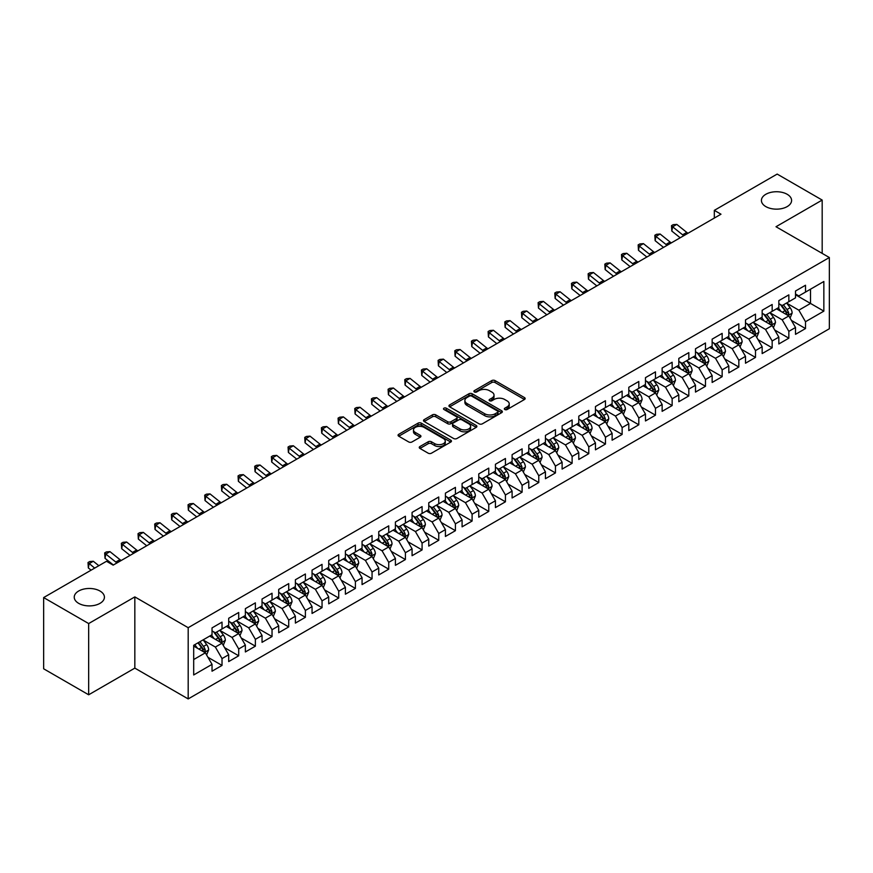<?xml version="1.0" encoding="UTF-8"?>
<svg xmlns="http://www.w3.org/2000/svg" width="873" height="873" viewBox="0 0 873 873"><rect width="100%" height="100%" fill="white"/><g stroke="black" fill="none" stroke-linecap="round" stroke-linejoin="round"><path stroke-width="1.31" d="M504.812 409.524A1.615 0.938 0 0 0 507.104 409.524L524.487 399.496A2.313 1.331 0 0 0 525.164 398.546A2.313 1.331 0 0 0 524.487 397.597L495.035 380.595A2.313 1.331 0 0 0 491.761 380.595L474.377 390.635A1.615 0.938 0 0 0 473.908 391.3A1.615 0.938 0 0 0 474.377 391.955A1.615 0.938 0 0 0 476.669 391.955L478.917 390.657A7.41 4.278 0 0 1 489.393 390.657L491.848 392.075A7.41 4.278 0 0 1 494.02 395.098A7.41 4.278 0 0 1 491.848 398.121L489.6 399.419A1.615 0.938 0 0 0 489.12 400.085A1.615 0.938 0 0 0 489.6 400.74A1.615 0.938 0 0 0 491.892 400.74L494.14 399.441A7.41 4.278 0 0 1 504.605 399.441L507.06 400.86A7.41 4.278 0 0 1 509.232 403.883A7.41 4.278 0 0 1 507.06 406.905L504.812 408.204A1.615 0.938 0 0 0 504.343 408.87A1.615 0.938 0 0 0 504.812 409.524L504.812 408.204M100.002 591.032A15.092 8.708 0 0 0 83.557 589.133A15.092 8.708 0 0 0 74.238 597.187A15.092 8.708 0 0 0 78.657 603.341A15.092 8.708 0 0 0 95.102 605.24A15.092 8.708 0 0 0 104.422 597.187A15.092 8.708 0 0 0 100.002 591.032M787.173 194.286A15.092 8.708 0 0 0 770.728 192.398A15.092 8.708 0 0 0 761.42 200.452A15.092 8.708 0 0 0 765.839 206.606A15.092 8.708 0 0 0 782.273 208.494A15.092 8.708 0 0 0 791.593 200.452A15.092 8.708 0 0 0 787.173 194.286M419.924 446.54A2.313 1.331 0 0 0 419.247 447.489A2.313 1.331 0 0 0 419.924 448.427L428.196 453.196A2.313 1.331 0 0 0 431.469 453.196L450.774 442.054A2.313 1.331 0 0 0 451.45 441.105A2.313 1.331 0 0 0 450.774 440.167L421.321 423.154A2.313 1.331 0 0 0 418.047 423.154L398.732 434.307A2.313 1.331 0 0 0 398.055 435.245A2.313 1.331 0 0 0 398.732 436.194L408.717 441.956A2.313 1.331 0 0 0 411.991 441.956L420.251 437.187A2.313 1.331 0 0 0 420.928 436.238A2.313 1.331 0 0 0 420.251 435.3L415.308 432.441A6.187 3.579 0 0 1 413.496 429.909A6.187 3.579 0 0 1 417.316 426.613A6.187 3.579 0 0 1 424.06 427.388L443.451 438.584A6.187 3.579 0 0 1 445.263 441.105A6.187 3.579 0 0 1 441.443 444.412A6.187 3.579 0 0 1 434.699 443.637L431.469 441.771A2.313 1.331 0 0 0 428.196 441.771L419.924 446.54L419.924 448.427M88.664 623.562L88.664 694.788L134.835 668.118L134.835 596.903L88.664 623.562L43.65 597.569L106.495 561.284L113.163 565.137L720.989 214.212L714.321 210.36L714.321 218.064M134.835 596.903L188.186 627.698L829.35 257.524L829.35 328.75L188.186 698.924L188.186 627.698M822.18 253.388L822.18 200.07L775.999 226.729L829.35 257.524M822.18 200.07L777.166 174.076L714.321 210.36M479.081 423.82A2.313 1.331 0 0 0 482.354 423.82L501.669 412.667A2.313 1.331 0 0 0 502.346 411.729A2.313 1.331 0 0 0 501.669 410.779L472.206 393.778A2.313 1.331 0 0 0 468.932 393.778L449.628 404.919A2.313 1.331 0 0 0 448.951 405.869A2.313 1.331 0 0 0 449.628 406.818L479.081 423.82M444.63 409.884A1.615 0.938 0 0 1 446.278 410.114L446.278 408.182L476.221 425.467A2.313 1.331 0 0 1 476.898 426.417A2.313 1.331 0 0 1 476.221 427.366L456.906 438.508A2.313 1.331 0 0 1 453.633 438.508L424.18 421.506L424.18 419.618A2.313 1.331 0 0 0 423.503 420.557A2.313 1.331 0 0 0 424.18 421.506M424.18 419.618L432.451 414.839A2.313 1.331 0 0 1 435.714 414.839L447.663 421.735A2.313 1.331 0 0 0 450.937 421.735L456.415 418.571A2.313 1.331 0 0 0 457.092 417.632A2.313 1.331 0 0 0 456.415 416.683L443.986 409.502A1.615 0.938 0 0 1 443.506 408.848A1.615 0.938 0 0 1 444.51 407.986A1.615 0.938 0 0 1 446.278 408.182M795.51 294.779L810.515 303.433L810.515 289.192L823.85 281.488L805.506 292.084L805.506 285.242L795.51 291.015L795.51 297.857L788.843 301.709L788.843 294.867L778.836 300.639L778.836 307.482L772.169 311.334L772.169 304.491L762.162 310.264L762.162 317.106L755.494 320.958L755.494 314.116L745.498 319.9L745.498 326.731L738.831 330.583L738.831 323.741L728.824 329.525L728.824 336.356L722.157 340.208L722.157 333.366L712.15 339.15L712.15 345.981L705.482 349.833L705.482 342.991L695.486 348.774L695.486 355.606L688.819 359.458L688.819 352.616L678.812 358.399L678.812 365.23L672.145 369.083L672.145 362.24L662.138 368.024L662.138 374.855L655.47 378.707L655.47 371.865L645.474 377.649L645.474 384.48L638.807 388.332L638.807 381.49L628.8 387.274L628.8 394.105L622.133 397.957L622.133 391.115L612.126 396.899L612.126 403.73L605.458 407.582L605.458 400.74L595.462 406.523L595.462 413.355L588.784 417.207L588.784 410.365L578.788 416.148L578.788 422.979L572.121 426.832L572.121 419.989L562.114 425.773L562.114 432.604L555.446 436.456L555.446 429.614L545.439 435.398L545.439 442.229L538.772 446.081L538.772 439.239L528.776 445.023L528.776 451.854L522.109 455.706L522.109 448.864L512.102 454.647L512.102 461.479L505.434 465.331L505.434 458.489L495.428 464.272L495.428 471.104L488.76 474.956L488.76 468.114L478.764 473.897L478.764 480.728L472.097 484.58L472.097 477.738L462.09 483.522L462.09 490.353L455.422 494.205L455.422 487.363L445.416 493.147L445.416 499.978L438.748 503.83L438.748 496.988L428.752 502.772L428.752 509.603L422.085 513.455L422.085 506.613L412.078 512.396L412.078 519.228L405.41 523.08L405.41 516.238L395.404 522.021L395.404 528.852L388.736 532.705L388.736 525.862L378.74 531.646L378.74 538.477L372.062 542.329L372.062 535.487L362.066 541.271L362.066 548.102L355.398 551.954L355.398 545.112L345.392 550.896L345.392 557.727L338.724 561.579L338.724 554.737L328.717 560.521L328.717 567.352L322.05 571.204L322.05 564.362L312.054 570.145L312.054 576.977L305.386 580.829L305.386 573.987L295.38 579.77L295.38 586.601L288.712 590.454L288.712 583.611L278.705 589.395L278.705 596.226L272.038 600.078L272.038 593.236L262.042 599.02L262.042 605.851L255.374 609.703L255.374 602.861L245.368 608.645L245.368 615.476L238.7 619.328L238.7 612.486L228.693 618.27L228.693 625.101L222.026 628.953L222.026 622.111L212.03 627.894L212.03 634.726L193.686 645.311L193.686 674.96L212.03 664.364L205.362 652.818L193.686 646.085M823.85 281.488L823.85 311.137L805.506 321.722L798.839 310.177L786.759 303.193M791.429 320.424L805.506 328.554L805.506 321.722M805.506 328.554L795.51 334.337L795.51 327.495L788.843 331.347L782.175 319.802L770.084 312.818M774.755 330.049L788.843 338.178L788.843 331.347M788.843 338.178L778.836 343.962L778.836 337.12L772.169 340.972L765.501 329.427L753.41 322.443M758.08 339.673L772.169 347.803L772.169 340.972M772.169 347.803L762.162 353.587L762.162 346.745L755.494 350.597L748.827 339.051L736.747 332.067M741.406 349.298L755.494 357.428L755.494 350.597M755.494 357.428L745.498 363.212L745.498 356.37L738.831 360.222L732.163 348.676L720.072 341.692M724.743 358.923L738.831 367.053L738.831 360.222M738.831 367.053L728.824 372.836L728.824 365.994L722.157 369.846L715.489 358.301L703.398 351.317M708.068 368.548L722.157 376.678L722.157 369.846M722.157 376.678L712.15 382.461L712.15 375.619L705.482 379.471L698.815 367.926L686.735 360.942M691.394 378.173L705.482 386.303L705.482 379.471M705.482 386.303L695.486 392.086L695.486 385.244L688.819 389.096L682.151 377.551L670.06 370.567M674.731 387.798L688.819 395.927L688.819 389.096M688.819 395.927L678.812 401.711L678.812 394.869L672.145 398.721L665.477 387.176L653.386 380.192M658.056 397.422L672.145 405.552L672.145 398.721M672.145 405.552L662.138 411.336L662.138 404.494L655.47 408.346L648.803 396.8L636.723 389.816M641.382 407.047L655.47 415.177L655.47 408.346M655.47 415.177L645.474 420.961L645.474 414.118L638.807 417.971L632.128 406.425L620.048 399.441M624.719 416.672L638.807 424.802L638.807 417.971M638.807 424.802L628.8 430.585L628.8 423.743L622.133 427.595L615.465 416.05L603.374 409.066M608.045 426.297L622.133 434.427L622.133 427.595M622.133 434.427L612.126 440.21L612.126 433.368L605.458 437.22L598.791 425.675L586.7 418.691M591.37 435.922L605.458 444.051L605.458 437.22M605.458 444.051L595.462 449.835L595.462 442.993L588.784 446.845L582.116 435.3L570.036 428.316M574.707 445.546L588.784 453.676L588.784 446.845M588.784 453.676L578.788 459.46L578.788 452.618L572.121 456.47L565.453 444.924L553.362 437.94M558.033 455.171L572.121 463.301L572.121 456.47M572.121 463.301L562.114 469.085L562.114 462.243L555.446 466.095L548.779 454.549L536.688 447.565M541.358 464.796L555.446 472.926L555.446 466.095M555.446 472.926L545.439 478.71L545.439 471.867L538.772 475.72L532.104 464.174L520.024 457.19M524.684 474.421L538.772 482.551L538.772 475.72M538.772 482.551L528.776 488.334L528.776 481.492L522.109 485.344L515.441 473.799L503.35 466.815M508.021 484.046L522.109 492.176L522.109 485.344M522.109 492.176L512.102 497.959L512.102 491.117L505.434 494.969L498.767 483.424L486.676 476.44M491.346 493.671L505.434 501.8L505.434 494.969M505.434 501.8L495.428 507.584L495.428 500.742L488.76 504.594L482.092 493.049L470.012 486.065M474.672 503.295L488.76 511.425L488.76 504.594M488.76 511.425L478.764 517.209L478.764 510.367L472.097 514.219L465.429 502.673L453.338 495.689M458.009 512.92L472.097 521.05L472.097 514.219M472.097 521.05L462.09 526.834L462.09 519.992L455.422 523.844L448.755 512.298L436.664 505.314M441.334 522.545L455.422 530.675L455.422 523.844M455.422 530.675L445.416 536.459L445.416 529.616L438.748 533.468L432.08 521.923L420 514.939M424.66 532.17L438.748 540.3L438.748 533.468M438.748 540.3L428.752 546.083L428.752 539.241L422.085 543.093L415.406 531.548L403.326 524.564M407.997 541.795L422.085 549.925L422.085 543.093M422.085 549.925L412.078 555.708L412.078 548.866L405.41 552.718L398.743 541.173L386.652 534.189M391.322 551.42L405.41 559.549L405.41 552.718M405.41 559.549L395.404 565.333L395.404 558.491L388.736 562.343L382.068 550.798L369.977 543.814M374.648 561.044L388.736 569.174L388.736 562.343M388.736 569.174L378.74 574.958L378.74 568.116L372.062 571.968L365.394 560.422L353.314 553.438M357.985 570.669L372.062 578.799L372.062 571.968M372.062 578.799L362.066 584.583L362.066 577.74L355.398 581.593L348.731 570.047L336.64 563.063M341.31 580.294L355.398 588.424L355.398 581.593M355.398 588.424L345.392 594.207L345.392 587.365L338.724 591.217L332.056 579.672L319.965 572.688M324.636 589.919L338.724 598.049L338.724 591.217M338.724 598.049L328.717 603.832L328.717 596.99L322.05 600.842L315.382 589.297L303.302 582.313M307.973 599.544L322.05 607.673L322.05 600.842M322.05 607.673L312.054 613.457L312.054 606.615L305.386 610.467L298.719 598.922L286.628 591.938M291.298 609.168L305.386 617.298L305.386 610.467M305.386 617.298L295.38 623.082L295.38 616.24L288.712 620.092L282.044 608.546L269.953 601.562M274.624 618.793L288.712 626.923L288.712 620.092M288.712 626.923L278.705 632.707L278.705 625.865L272.038 629.717L265.37 618.171L253.29 611.187M257.95 628.418L272.038 636.548L272.038 629.717M272.038 636.548L262.042 642.332L262.042 635.489L255.374 639.342L248.707 627.796L236.616 620.812M241.286 638.043L255.374 646.173L255.374 639.342M255.374 646.173L245.368 651.956L245.368 645.114L238.7 648.966L232.032 637.421L219.941 630.437M224.612 647.668L238.7 655.798L238.7 648.966M238.7 655.798L228.693 661.581L228.693 654.739L222.026 658.591L215.358 647.046L203.278 640.062M207.938 657.293L222.026 665.422L222.026 658.591M222.026 665.422L212.03 671.206L212.03 664.364M212.03 630.873L215.358 632.794L222.026 628.953M193.686 659.552L205.362 652.818M228.693 621.249L232.032 623.169L238.7 619.328M215.358 647.046L222.026 643.194L209.695 636.068M228.693 654.739L222.026 643.194M245.368 611.624L248.707 613.544L255.374 609.703M232.032 637.421L238.7 633.569L226.358 626.443M245.368 645.114L238.7 633.569M262.042 601.999L265.37 603.92L272.038 600.078M248.707 627.796L255.374 623.944L243.032 616.818M262.042 635.489L255.374 623.944M278.705 592.374L282.044 594.295L288.712 590.454M265.37 618.171L272.038 614.319L259.707 607.193M278.705 625.865L272.038 614.319M295.38 582.749L298.719 584.67L305.386 580.829M282.044 608.546L288.712 604.694L276.381 597.569M295.38 616.24L288.712 604.694M312.054 573.125L315.382 575.045L322.05 571.204M298.719 598.922L305.386 595.07L293.044 587.944M312.054 606.615L305.386 595.07M328.717 563.5L332.056 565.42L338.724 561.579M315.382 589.297L322.05 585.445L309.719 578.319M328.717 596.99L322.05 585.445M345.392 553.875L348.731 555.795L355.398 551.954M332.056 579.672L338.724 575.82L326.393 568.694M345.392 587.365L338.724 575.82M362.066 544.25L365.394 546.171L372.062 542.329M348.731 570.047L355.398 566.195L343.056 559.069M362.066 577.74L355.398 566.195M378.74 534.625L382.068 536.546L388.736 532.705M365.394 560.422L372.062 556.57L359.731 549.444M378.74 568.116L372.062 556.57M395.404 525L398.743 526.921L405.41 523.08M382.068 550.798L388.736 546.945L376.405 539.82M395.404 558.491L388.736 546.945M412.078 515.376L415.406 517.296L422.085 513.455M398.743 541.173L405.41 537.321L393.068 530.195M412.078 548.866L405.41 537.321M428.752 505.751L432.08 507.671L438.748 503.83M415.406 531.548L422.085 527.696L409.743 520.57M428.752 539.241L422.085 527.696M445.416 496.126L448.755 498.046L455.422 494.205M432.08 521.923L438.748 518.071L426.417 510.945M445.416 529.616L438.748 518.071M462.09 486.501L465.429 488.422L472.097 484.58M448.755 512.298L455.422 508.446L443.08 501.32M462.09 519.992L455.422 508.446M478.764 476.876L482.092 478.797L488.76 474.956M465.429 502.673L472.097 498.821L459.755 491.695M478.764 510.367L472.097 498.821M495.428 467.251L498.767 469.172L505.434 465.331M482.092 493.049L488.76 489.196L476.429 482.071M495.428 500.742L488.76 489.196M512.102 457.627L515.441 459.547L522.109 455.706M498.767 483.424L505.434 479.572L493.092 472.446M512.102 491.117L505.434 479.572M528.776 448.002L532.104 449.922L538.772 446.081M515.441 473.799L522.109 469.947L509.767 462.821M528.776 481.492L522.109 469.947M545.439 438.377L548.779 440.298L555.446 436.456M532.104 464.174L538.772 460.322L526.441 453.196M545.439 471.867L538.772 460.322M562.114 428.752L565.453 430.673L572.121 426.832M548.779 454.549L555.446 450.697L543.115 443.571M562.114 462.243L555.446 450.697M578.788 419.127L582.116 421.048L588.784 417.207M565.453 444.924L572.121 441.072L559.779 433.946M578.788 452.618L572.121 441.072M595.462 409.502L598.791 411.423L605.458 407.582M582.116 435.3L588.784 431.448L576.453 424.322M595.462 442.993L588.784 431.448M612.126 399.878L615.465 401.798L622.133 397.957M598.791 425.675L605.458 421.823L593.127 414.697M612.126 433.368L605.458 421.823M628.8 390.253L632.128 392.173L638.807 388.332M615.465 416.05L622.133 412.198L609.79 405.072M628.8 423.743L622.133 412.198M645.474 380.628L648.803 382.549L655.47 378.707M632.128 406.425L638.807 402.573L626.465 395.447M645.474 414.118L638.807 402.573M662.138 371.003L665.477 372.924L672.145 369.083M648.803 396.8L655.47 392.948L643.139 385.822M662.138 404.494L655.47 392.948M678.812 361.378L682.151 363.299L688.819 359.458M665.477 387.176L672.145 383.323L659.802 376.198M678.812 394.869L672.145 383.323M695.486 351.754L698.815 353.674L705.482 349.833M682.151 377.551L688.819 373.699L676.477 366.573M695.486 385.244L688.819 373.699M712.15 342.129L715.489 344.049L722.157 340.208M698.815 367.926L705.482 364.074L693.151 356.948M712.15 375.619L705.482 364.074M728.824 332.504L732.163 334.424L738.831 330.583M715.489 358.301L722.157 354.449L709.814 347.323M728.824 365.994L722.157 354.449M745.498 322.879L748.827 324.8L755.494 320.958M732.163 348.676L738.831 344.824L726.489 337.698M745.498 356.37L738.831 344.824M762.162 313.254L765.501 315.175L772.169 311.334M748.827 339.051L755.494 335.199L743.163 328.073M762.162 346.745L755.494 335.199M778.836 303.629L782.175 305.55L788.843 301.709M765.501 329.427L772.169 325.574L759.837 318.449M778.836 337.12L772.169 325.574M795.51 294.005L798.839 295.925L805.506 292.084M782.175 319.802L788.843 315.95L776.501 308.824M795.51 327.495L788.843 315.95M43.65 597.569L43.65 668.794L88.664 694.788M134.835 668.118L188.186 698.924M798.839 310.177L810.515 303.433L823.85 311.137M505.467 409.753L507.06 408.837A7.41 4.278 0 0 0 509.232 405.814L509.232 403.883M494.02 395.098L494.02 397.019A7.41 4.278 0 0 1 491.848 400.052L490.244 400.969M524.466 399.507L495.035 382.527A2.313 1.331 0 0 0 491.761 382.527L475.021 392.184M501.637 412.689L472.206 395.698A2.313 1.331 0 0 0 468.932 395.698L449.66 406.829L449.628 404.919M497.577 412.383A1.615 0.938 0 0 0 498.046 411.729A1.615 0.938 0 0 0 497.577 411.063L471.715 396.135A1.615 0.938 0 0 0 469.423 396.135L467.055 397.51A7.41 4.278 0 0 0 464.883 400.532A7.41 4.278 0 0 0 467.055 403.555L484.733 413.758A7.41 4.278 0 0 0 495.198 413.758L497.577 412.383L497.577 414.315A1.615 0.938 0 0 0 498.046 413.649L498.046 411.729M464.883 400.532L464.883 402.453A7.41 4.278 0 0 0 467.055 405.476L467.055 403.555M497.577 414.315L495.198 415.679A7.41 4.278 0 0 1 484.733 415.679L467.055 405.476M424.213 421.517L432.451 416.77L432.451 414.839M457.092 417.632L457.092 419.553A2.313 1.331 0 0 1 456.415 420.502L450.937 423.667A2.313 1.331 0 0 1 447.663 423.667L435.714 416.77A2.313 1.331 0 0 0 432.451 416.77M446.278 410.114L476.189 427.377M460.06 428.894A6.187 3.579 0 0 0 466.804 429.669A6.187 3.579 0 0 0 470.623 426.373A6.187 3.579 0 0 0 468.812 423.841L461.981 419.902A2.313 1.331 0 0 0 458.707 419.902L453.229 423.067A2.313 1.331 0 0 0 452.552 424.005A2.313 1.331 0 0 0 453.229 424.955L460.06 428.894L460.06 430.826A6.187 3.579 0 0 0 466.804 431.6A6.187 3.579 0 0 0 470.623 428.294L470.623 426.373M452.552 424.005L452.552 425.937A2.313 1.331 0 0 0 453.229 426.875L453.229 424.955M460.06 430.826L453.229 426.875M445.263 441.105L445.263 443.037A6.187 3.579 0 0 1 441.443 446.332A6.187 3.579 0 0 1 434.699 445.557L431.469 443.691A2.313 1.331 0 0 0 428.196 443.691L419.957 448.449M413.496 429.909L413.496 431.84A6.187 3.579 0 0 0 415.308 434.361L415.308 432.441M420.251 435.3L420.251 437.187L415.308 434.361M450.741 442.065L421.321 425.086A2.313 1.331 0 0 0 418.047 425.086L398.765 436.216M790.076 318.088L792.138 313.047A6.253 3.612 -120 0 0 790.141 307.722L786.606 302.996M780.964 311.399L778.269 307.809M787.664 315.273L788.766 313.309A6.253 3.612 -120 0 0 786.977 309.555L783.441 304.819M781.411 305.114L785.787 310.952A3.186 1.833 60 0 1 786.366 311.923L788.766 313.309M780.32 304.481L784.98 310.701A6.253 3.612 60 0 1 786.769 314.466L786.889 314.826M683.821 235.677A11.786 6.809 60 0 1 682.61 234.804L672.614 226.794L671.817 231.061L680.187 237.772M687.989 233.266A11.786 6.809 60 0 1 686.778 232.404L676.782 224.394L672.614 226.794L671.501 225.649L673.159 224.688L676.782 224.394M671.817 231.061L671.501 225.649M773.402 327.713L775.464 322.672A6.253 3.612 -120 0 0 773.478 317.346L769.931 312.621M764.29 321.024L761.594 317.434M770.99 324.898L772.092 322.934A6.253 3.612 -120 0 0 770.302 319.18L766.767 314.444M764.748 314.738L769.124 320.577A3.186 1.833 60 0 1 769.702 321.548L772.092 322.934M763.646 314.105L768.305 320.326A6.253 3.612 60 0 1 770.095 324.09L770.226 324.45M756.727 337.338L758.801 332.297A6.253 3.612 -120 0 0 756.804 326.971L753.268 322.246M747.615 330.649L744.931 327.059M754.316 334.523L755.429 332.558A6.253 3.612 -120 0 0 753.639 328.805L750.093 324.069M748.074 324.363L752.45 330.201A3.186 1.833 60 0 1 753.028 331.173L755.429 332.558M746.972 323.73L751.631 329.95A6.253 3.612 60 0 1 753.421 333.715L753.552 334.075M667.147 245.302A11.786 6.809 60 0 1 665.935 244.429L655.939 236.419L655.154 240.686L663.513 247.397M671.315 242.89A11.786 6.809 60 0 1 670.104 242.028L660.108 234.019L655.939 236.419L654.826 235.274L656.496 234.313L660.108 234.019M655.154 240.686L654.826 235.274M650.483 254.927A11.786 6.809 60 0 1 649.272 254.054L639.276 246.044L638.479 250.311L646.849 257.022M654.652 252.515A11.786 6.809 60 0 1 653.44 251.653L643.434 243.643L639.276 246.044L638.152 244.898L639.822 243.938L643.434 243.643M638.479 250.311L638.152 244.898M740.064 346.963L742.126 341.921A6.253 3.612 -120 0 0 740.129 336.596L736.594 331.871M730.952 340.274L728.257 336.683M737.652 344.148L738.754 342.183A6.253 3.612 -120 0 0 736.965 338.429L733.429 333.693M731.399 333.988L735.775 339.826A3.186 1.833 60 0 1 736.354 340.797L738.754 342.183M730.308 333.355L734.968 339.575A6.253 3.612 60 0 1 736.757 343.34L736.877 343.7M723.39 356.588L725.452 351.546A6.253 3.612 -120 0 0 723.466 346.221L719.919 341.496M714.278 349.898L711.582 346.308M720.978 353.772L722.08 351.808A6.253 3.612 -120 0 0 720.29 348.054L716.755 343.318M714.736 343.613L719.101 349.451A3.186 1.833 60 0 1 719.679 350.422L722.08 351.808M713.634 342.98L718.293 349.2A6.253 3.612 60 0 1 720.083 352.965L720.214 353.325M633.809 264.552A11.786 6.809 60 0 1 632.598 263.679L622.602 255.669L621.805 259.936L630.175 266.647M637.977 262.14A11.786 6.809 60 0 1 636.766 261.278L626.77 253.268L622.602 255.669L621.489 254.523L623.147 253.563L626.77 253.268M621.805 259.936L621.489 254.523M617.135 274.177A11.786 6.809 60 0 1 615.923 273.304L605.927 265.294L605.142 269.561L613.501 276.272M621.303 271.765A11.786 6.809 60 0 1 620.092 270.903L610.096 262.893L605.927 265.294L604.814 264.148L606.484 263.188L610.096 262.893M605.142 269.561L604.814 264.148M706.715 366.213L708.789 361.171A6.253 3.612 -120 0 0 706.792 355.846L703.245 351.121M697.603 359.523L694.919 355.933M704.304 363.397L705.417 361.433A6.253 3.612 -120 0 0 703.627 357.679L700.081 352.943M698.062 353.238L702.438 359.076A3.186 1.833 60 0 1 703.016 360.047L705.417 361.433M696.96 352.605L701.619 358.825A6.253 3.612 60 0 1 703.409 362.59L703.54 362.95M600.471 283.801A11.786 6.809 60 0 1 599.26 282.928L589.253 274.919L588.467 279.185L596.837 285.897M604.629 281.39A11.786 6.809 60 0 1 603.429 280.528L593.422 272.518L589.253 274.919L588.14 273.773L589.81 272.812L593.422 272.518M588.467 279.185L588.14 273.773M690.052 375.837L692.114 370.796A6.253 3.612 -120 0 0 690.117 365.471L686.582 360.745M680.94 369.148L678.245 365.558M687.64 373.022L688.742 371.058A6.253 3.612 -120 0 0 686.953 367.304L683.406 362.568M681.387 362.862L685.763 368.701A3.186 1.833 60 0 1 686.342 369.672L688.742 371.058M680.296 362.23L684.956 368.45A6.253 3.612 60 0 1 686.745 372.214L686.865 372.575M583.797 293.426A11.786 6.809 60 0 1 582.586 292.553L572.59 284.543L571.793 288.81L580.163 295.521M587.966 291.015A11.786 6.809 60 0 1 586.754 290.152L576.758 282.143L572.59 284.543L571.477 283.398L573.135 282.437L576.758 282.143M571.793 288.81L571.477 283.398M673.378 385.462L675.44 380.421A6.253 3.612 -120 0 0 673.454 375.095L669.907 370.37M664.266 378.773L661.57 375.183M670.966 382.647L672.068 380.683A6.253 3.612 -120 0 0 670.278 376.929L666.743 372.193M664.724 372.487L669.089 378.325A3.186 1.833 60 0 1 669.667 379.297L672.068 380.683M663.622 371.854L668.282 378.074A6.253 3.612 60 0 1 670.071 381.839L670.191 382.199M656.703 395.087L658.777 390.045A6.253 3.612 -120 0 0 656.78 384.72L653.233 379.995M647.591 388.398L644.907 384.807M654.292 392.272L655.405 390.307A6.253 3.612 -120 0 0 653.615 386.553L650.069 381.817M648.05 382.112L652.426 387.95A3.186 1.833 60 0 1 653.004 388.921L655.405 390.307M646.948 381.479L651.607 387.699A6.253 3.612 60 0 1 653.397 391.464L653.528 391.824M640.04 404.712L642.102 399.67A6.253 3.612 -120 0 0 640.105 394.345L636.57 389.62M630.928 398.023L628.233 394.432M637.628 401.896L638.73 399.932A6.253 3.612 -120 0 0 636.941 396.178L633.394 391.442M631.375 391.737L635.751 397.575A3.186 1.833 60 0 1 636.33 398.546L638.73 399.932M630.273 391.104L634.944 397.324A6.253 3.612 60 0 1 636.733 401.089L636.854 401.449M623.366 414.337L625.428 409.295A6.253 3.612 -120 0 0 623.442 403.97L619.895 399.245M614.254 407.647L611.558 404.057M620.954 411.521L622.056 409.557A6.253 3.612 -120 0 0 620.266 405.803L616.731 401.067M614.712 401.362L619.077 407.2A3.186 1.833 60 0 1 619.655 408.171L622.056 409.557M613.61 400.729L618.27 406.949A6.253 3.612 60 0 1 620.059 410.714L620.179 411.074M606.691 423.962L608.765 418.92A6.253 3.612 -120 0 0 606.768 413.595L603.221 408.87M597.579 417.272L594.884 413.682M604.28 421.146L605.382 419.182A6.253 3.612 -120 0 0 603.603 415.428L600.057 410.692M598.038 410.987L602.414 416.825A3.186 1.833 60 0 1 602.992 417.796L605.382 419.182M596.936 410.354L601.595 416.574A6.253 3.612 60 0 1 603.385 420.339L603.516 420.699M590.017 433.586L592.09 428.545A6.253 3.612 -120 0 0 590.093 423.219L586.558 418.494M580.905 426.897L578.221 423.307M587.616 430.771L588.718 428.807A6.253 3.612 -120 0 0 586.929 425.053L583.382 420.317M581.363 420.611L585.739 426.45A3.186 1.833 60 0 1 586.318 427.421L588.718 428.807M580.261 419.978L584.932 426.199A6.253 3.612 60 0 1 586.711 429.963L586.842 430.324M573.354 443.211L575.416 438.17A6.253 3.612 -120 0 0 573.419 432.844L569.883 428.119M564.242 436.522L561.546 432.932M570.942 440.396L572.044 438.432A6.253 3.612 -120 0 0 570.255 434.678L566.719 429.942M564.689 430.236L569.065 436.074A3.186 1.833 60 0 1 569.643 437.046L572.044 438.432M563.598 429.603L568.258 435.823A6.253 3.612 60 0 1 570.047 439.588L570.167 439.948M556.679 452.836L558.742 447.794A6.253 3.612 -120 0 0 556.756 442.469L553.209 437.744M547.567 446.147L544.872 442.556M554.268 450.021L555.37 448.056A6.253 3.612 -120 0 0 553.591 444.302L550.045 439.566M548.026 439.861L552.402 445.699A3.186 1.833 60 0 1 552.98 446.67L555.37 448.056M546.924 439.228L551.583 445.448A6.253 3.612 60 0 1 553.373 449.213L553.504 449.573M540.005 462.461L542.078 457.419A6.253 3.612 -120 0 0 540.081 452.094L536.546 447.369M530.893 455.771L528.209 452.181M537.593 459.645L538.706 457.681A6.253 3.612 -120 0 0 536.917 453.927L533.37 449.191M531.351 449.486L535.727 455.324A3.186 1.833 60 0 1 536.306 456.295L538.706 457.681M530.249 448.853L534.92 455.073A6.253 3.612 60 0 1 536.699 458.838L536.83 459.198M567.123 303.051A11.786 6.809 60 0 1 565.911 302.178L555.915 294.168L555.119 298.435L563.489 305.146M571.291 300.639A11.786 6.809 60 0 1 570.08 299.777L560.084 291.768L555.915 294.168L554.802 293.022L556.472 292.062L560.084 291.768M555.119 298.435L554.802 293.022M550.459 312.676A11.786 6.809 60 0 1 549.248 311.803L539.241 303.793L538.455 308.06L546.825 314.771M554.617 310.264A11.786 6.809 60 0 1 553.417 309.402L543.41 301.392L539.241 303.793L538.128 302.647L539.798 301.687L543.41 301.392M538.455 308.06L538.128 302.647M533.785 322.301A11.786 6.809 60 0 1 532.574 321.428L522.578 313.418L521.781 317.685L530.151 324.396M537.954 319.889A11.786 6.809 60 0 1 536.742 319.027L526.746 311.017L522.578 313.418L521.465 312.272L523.123 311.312L526.746 311.017M521.781 317.685L521.465 312.272M517.111 331.926A11.786 6.809 60 0 1 515.899 331.053L505.904 323.043L505.107 327.31L513.477 334.021M521.279 329.514A11.786 6.809 60 0 1 520.068 328.652L510.072 320.642L505.904 323.043L504.79 321.897L506.46 320.937L510.072 320.642M505.107 327.31L504.79 321.897M500.436 341.55A11.786 6.809 60 0 1 499.236 340.677L489.229 332.668L488.444 336.934L496.813 343.646M504.605 339.139A11.786 6.809 60 0 1 503.405 338.277L493.398 330.267L489.229 332.668L488.116 331.522L489.786 330.561L493.398 330.267M488.444 336.934L488.116 331.522M483.773 351.175A11.786 6.809 60 0 1 482.562 350.302L472.566 342.292L471.769 346.57L480.139 353.27M487.942 348.764A11.786 6.809 60 0 1 486.73 347.901L476.734 339.892L472.566 342.292L471.442 341.147L473.111 340.186L476.734 339.892M471.769 346.57L471.442 341.147M467.099 360.8A11.786 6.809 60 0 1 465.887 359.927L455.892 351.917L455.095 356.195L463.465 362.895M471.267 358.388A11.786 6.809 60 0 1 470.056 357.526L460.06 349.516L455.892 351.917L454.778 350.771L456.448 349.811L460.06 349.516M455.095 356.195L454.778 350.771M450.424 370.425A11.786 6.809 60 0 1 449.224 369.552L439.217 361.542L438.432 365.82L446.801 372.52M454.593 368.013A11.786 6.809 60 0 1 453.382 367.151L443.386 359.141L439.217 361.542L438.104 360.396L439.774 359.436L443.386 359.141M438.432 365.82L438.104 360.396M433.761 380.05A11.786 6.809 60 0 1 432.55 379.177L422.554 371.167L421.757 375.445L430.127 382.145M437.93 377.638A11.786 6.809 60 0 1 436.718 376.776L426.711 368.766L422.554 371.167L421.43 370.021L423.099 369.061L426.711 368.766M421.757 375.445L421.43 370.021M523.342 472.086L525.404 467.044A6.253 3.612 -120 0 0 523.407 461.719L519.871 456.994M514.23 465.396L511.534 461.806M520.93 469.27L522.032 467.306A6.253 3.612 -120 0 0 520.243 463.552L516.707 458.816M514.677 459.111L519.053 464.949A3.186 1.833 60 0 1 519.631 465.92L522.032 467.306M513.586 458.478L518.246 464.698A6.253 3.612 60 0 1 520.035 468.463L520.155 468.823M417.087 389.674A11.786 6.809 60 0 1 415.875 388.801L405.88 380.792L405.083 385.069L413.453 391.77M421.255 387.263A11.786 6.809 60 0 1 420.044 386.401L410.048 378.391L405.88 380.792L404.766 379.646L406.425 378.686L410.048 378.391M405.083 385.069L404.766 379.646M506.667 481.71L508.73 476.669A6.253 3.612 -120 0 0 506.744 471.344L503.197 466.619M497.555 475.021L494.86 471.431M504.256 478.895L505.358 476.931A6.253 3.612 -120 0 0 503.568 473.177L500.033 468.441M498.014 468.736L502.39 474.574A3.186 1.833 60 0 1 502.968 475.545L505.358 476.931M496.912 468.103L501.571 474.323A6.253 3.612 60 0 1 503.361 478.088L503.492 478.448M400.412 399.299A11.786 6.809 60 0 1 399.201 398.426L389.205 390.417L388.42 394.694L396.779 401.394M404.581 396.888A11.786 6.809 60 0 1 403.37 396.026L393.374 388.016L389.205 390.417L388.092 389.271L389.762 388.31L393.374 388.016M388.42 394.694L388.092 389.271M489.993 491.335L492.066 486.294A6.253 3.612 -120 0 0 490.069 480.968L486.523 476.243M480.881 484.646L478.197 481.056M487.581 488.52L488.694 486.556A6.253 3.612 -120 0 0 486.905 482.802L483.358 478.066M481.339 478.36L485.715 484.199A3.186 1.833 60 0 1 486.294 485.17L488.694 486.556M480.237 477.727L484.897 483.948A6.253 3.612 60 0 1 486.687 487.712L486.818 488.072M383.749 408.924A11.786 6.809 60 0 1 382.538 408.051L372.542 400.041L371.745 404.319L380.115 411.019M387.918 406.512A11.786 6.809 60 0 1 386.706 405.65L376.7 397.641L372.542 400.041L371.418 398.896L373.087 397.935L376.7 397.641M371.745 404.319L371.418 398.896M473.33 500.96L475.392 495.919A6.253 3.612 -120 0 0 473.395 490.593L469.86 485.868M464.218 494.271L461.522 490.681M470.918 498.145L472.02 496.18A6.253 3.612 -120 0 0 470.231 492.427L466.695 487.691M464.665 487.985L469.041 493.823A3.186 1.833 60 0 1 469.619 494.795L472.02 496.18M463.574 487.352L468.234 493.572A6.253 3.612 60 0 1 470.023 497.337L470.143 497.697M367.075 418.549A11.786 6.809 60 0 1 365.863 417.676L355.868 409.666L355.071 413.944L363.441 420.644M371.243 416.137A11.786 6.809 60 0 1 370.032 415.275L360.036 407.265L355.868 409.666L354.754 408.52L356.413 407.56L360.036 407.265M355.071 413.944L354.754 408.52M456.655 510.585L458.718 505.543A6.253 3.612 -120 0 0 456.732 500.218L453.185 495.493M447.543 503.896L444.848 500.305M454.244 507.77L455.346 505.805A6.253 3.612 -120 0 0 453.556 502.051L450.021 497.315M448.002 497.61L452.367 503.448A3.186 1.833 60 0 1 452.945 504.419L455.346 505.805M446.9 496.977L451.559 503.197A6.253 3.612 60 0 1 453.349 506.962L453.48 507.322M350.4 428.174A11.786 6.809 60 0 1 349.189 427.301L339.193 419.291L338.408 423.569L346.767 430.269M354.569 425.762A11.786 6.809 60 0 1 353.358 424.9L343.362 416.89L339.193 419.291L338.08 418.145L339.75 417.185L343.362 416.89M338.408 423.569L338.08 418.145M439.981 520.21L442.054 515.168A6.253 3.612 -120 0 0 440.057 509.843L436.511 505.118M430.869 513.52L428.185 509.93M437.569 517.394L438.683 515.43A6.253 3.612 -120 0 0 436.893 511.676L433.346 506.94M431.327 507.235L435.703 513.073A3.186 1.833 60 0 1 436.282 514.044L438.683 515.43M430.225 506.602L434.885 512.822A6.253 3.612 60 0 1 436.675 516.587L436.806 516.947M333.737 437.799A11.786 6.809 60 0 1 332.526 436.926L322.519 428.916L321.733 433.194L330.103 439.894M337.895 435.387A11.786 6.809 60 0 1 336.694 434.525L326.688 426.515L322.519 428.916L321.406 427.77L323.075 426.81L326.688 426.515M321.733 433.194L321.406 427.77M423.318 529.835L425.38 524.793A6.253 3.612 -120 0 0 423.383 519.468L419.848 514.743M414.206 523.145L411.51 519.555M420.906 527.019L422.008 525.055A6.253 3.612 -120 0 0 420.219 521.301L416.672 516.565M414.653 516.86L419.029 522.709A3.186 1.833 60 0 1 419.607 523.669L422.008 525.055M413.562 516.227L418.222 522.447A6.253 3.612 60 0 1 420.011 526.212L420.131 526.572M317.063 447.423A11.786 6.809 60 0 1 315.851 446.55L305.856 438.541L305.059 442.818L313.429 449.519M321.231 445.012A11.786 6.809 60 0 1 320.02 444.15L310.024 436.14L305.856 438.541L304.742 437.395L306.401 436.435L310.024 436.14M305.059 442.818L304.742 437.395M406.643 539.459L408.706 534.418A6.253 3.612 -120 0 0 406.72 529.093L403.173 524.367M397.531 532.77L394.836 529.18M404.232 536.644L405.334 534.68A6.253 3.612 -120 0 0 403.544 530.926L400.009 526.19M397.99 526.484L402.355 532.334A3.186 1.833 60 0 1 402.933 533.294L405.334 534.68M396.888 525.852L401.547 532.072A6.253 3.612 60 0 1 403.337 535.836L403.457 536.197M300.388 457.048A11.786 6.809 60 0 1 299.177 456.175L289.181 448.176L288.385 452.443L296.755 459.143M304.557 454.637A11.786 6.809 60 0 1 303.346 453.774L293.35 445.765L289.181 448.176L288.068 447.02L289.738 446.059L293.35 445.765M288.385 452.443L288.068 447.02M389.969 549.084L392.042 544.043A6.253 3.612 -120 0 0 390.045 538.717L386.499 533.992M380.857 542.395L378.173 538.805M387.557 546.269L388.671 544.305A6.253 3.612 -120 0 0 386.881 540.551L383.334 535.815M381.315 536.109L385.691 541.958A3.186 1.833 60 0 1 386.27 542.919L388.671 544.305M380.213 535.476L384.873 541.707A6.253 3.612 60 0 1 386.663 545.461L386.794 545.821M283.714 466.673A11.786 6.809 60 0 1 282.514 465.8L272.507 457.801L271.721 462.068L280.091 468.768M287.883 464.261A11.786 6.809 60 0 1 286.682 463.399L276.676 455.39L272.507 457.801L271.394 456.644L273.063 455.684L276.676 455.39M271.721 462.068L271.394 456.644M373.306 558.709L375.368 553.668A6.253 3.612 -120 0 0 373.371 548.342L369.836 543.617M364.194 552.02L361.498 548.43M370.894 555.894L371.996 553.929A6.253 3.612 -120 0 0 370.207 550.176L366.66 545.439M364.641 545.734L369.017 551.583A3.186 1.833 60 0 1 369.595 552.544L371.996 553.929M363.539 545.101L368.21 551.332A6.253 3.612 60 0 1 369.988 555.086L370.119 555.446M267.051 476.298A11.786 6.809 60 0 1 265.839 475.425L255.844 467.426L255.047 471.693L263.417 478.393M271.219 473.886A11.786 6.809 60 0 1 270.008 473.024L260.012 465.014L255.844 467.426L254.72 466.269L256.389 465.309L260.012 465.014M255.047 471.693L254.72 466.269M356.631 568.334L358.694 563.292A6.253 3.612 -120 0 0 356.708 557.967L353.161 553.242M347.519 561.645L344.824 558.054M354.22 565.518L355.322 563.554A6.253 3.612 -120 0 0 353.532 559.8L349.997 555.064M347.967 555.359L352.343 561.208A3.186 1.833 60 0 1 352.921 562.168L355.322 563.554M346.876 554.726L351.535 560.957A6.253 3.612 60 0 1 353.325 564.711L353.445 565.071M250.376 485.923A11.786 6.809 60 0 1 249.165 485.05L239.169 477.051L238.373 481.318L246.743 488.018M254.545 483.511A11.786 6.809 60 0 1 253.334 482.649L243.338 474.639L239.169 477.051L238.056 475.905L239.726 474.934L243.338 474.639M238.373 481.318L238.056 475.905M339.957 577.959L342.03 572.917A6.253 3.612 -120 0 0 340.034 567.592L336.487 562.867M330.845 571.269L328.15 567.679M337.545 575.143L338.648 573.179A6.253 3.612 -120 0 0 336.869 569.425L333.322 564.689M331.304 564.984L335.679 570.833A3.186 1.833 60 0 1 336.258 571.793L338.648 573.179M330.201 564.351L334.861 570.582A6.253 3.612 60 0 1 336.651 574.336L336.782 574.696M233.702 495.548A11.786 6.809 60 0 1 232.502 494.675L222.495 486.676L221.709 490.942L230.079 497.643M237.871 493.136A11.786 6.809 60 0 1 236.659 492.274L226.664 484.264L222.495 486.676L221.382 485.53L223.052 484.559L226.664 484.264M221.709 490.942L221.382 485.53M323.283 587.584L325.356 582.542A6.253 3.612 -120 0 0 323.359 577.217L319.824 572.492M314.171 580.894L311.486 577.304M320.882 584.768L321.984 582.804A6.253 3.612 -120 0 0 320.195 579.05L316.648 574.314M314.629 574.609L319.005 580.458A3.186 1.833 60 0 1 319.583 581.418L321.984 582.804M313.527 573.976L318.198 580.207A6.253 3.612 60 0 1 319.976 583.961L320.107 584.321M217.039 505.172A11.786 6.809 60 0 1 215.827 504.299L205.832 496.301L205.035 500.567L213.405 507.268M221.207 502.761A11.786 6.809 60 0 1 219.996 501.899L210 493.889L205.832 496.301L204.708 495.155L206.377 494.183L210 493.889M205.035 500.567L204.708 495.155M306.619 597.208L308.682 592.167A6.253 3.612 -120 0 0 306.685 586.842L303.149 582.116M297.507 590.519L294.812 586.929M304.208 594.393L305.31 592.429A6.253 3.612 -120 0 0 303.52 588.675L299.985 583.939M297.955 584.233L302.331 590.083A3.186 1.833 60 0 1 302.909 591.043L305.31 592.429M296.864 583.601L301.523 589.832A6.253 3.612 60 0 1 303.313 593.585L303.433 593.946M200.364 514.797A11.786 6.809 60 0 1 199.153 513.924L189.157 505.925L188.361 510.192L196.731 516.892M204.533 512.386A11.786 6.809 60 0 1 203.322 511.523L193.326 503.514L189.157 505.925L188.044 504.78L189.714 503.808L193.326 503.514M188.361 510.192L188.044 504.78M289.945 606.833L292.008 601.792A6.253 3.612 -120 0 0 290.022 596.466L286.475 591.741M280.833 600.144L278.138 596.554M287.533 604.018L288.636 602.054A6.253 3.612 -120 0 0 286.846 598.3L283.31 593.564M281.292 593.858L285.667 599.707A3.186 1.833 60 0 1 286.246 600.668L288.636 602.054M280.189 593.225L284.849 599.456A6.253 3.612 60 0 1 286.639 603.21L286.77 603.57M183.69 524.422A11.786 6.809 60 0 1 182.479 523.549L172.483 515.55L171.697 519.817L180.056 526.517M187.859 522.01A11.786 6.809 60 0 1 186.647 521.148L176.652 513.138L172.483 515.55L171.37 514.404L173.04 513.433L176.652 513.138M171.697 519.817L171.37 514.404M273.271 616.458L275.344 611.416A6.253 3.612 -120 0 0 273.347 606.091L269.812 601.366M264.159 609.769L261.474 606.178M270.859 613.643L271.972 611.678A6.253 3.612 -120 0 0 270.183 607.924L266.636 603.188M264.617 603.483L268.993 609.332A3.186 1.833 60 0 1 269.571 610.292L271.972 611.678M263.515 602.85L268.175 609.081A6.253 3.612 60 0 1 269.964 612.835L270.095 613.195M167.027 534.047A11.786 6.809 60 0 1 165.815 533.174L155.82 525.175L155.023 529.442L163.393 536.142M171.195 531.635A11.786 6.809 60 0 1 169.984 530.773L159.977 522.763L155.82 525.175L154.696 524.029L156.365 523.058L159.977 522.763M155.023 529.442L154.696 524.029M256.607 626.083L258.67 621.041A6.253 3.612 -120 0 0 256.673 615.716L253.137 610.991M247.496 619.394L244.8 615.803M254.196 623.267L255.298 621.303A6.253 3.612 -120 0 0 253.508 617.549L249.973 612.813M247.943 613.108L252.319 618.957A3.186 1.833 60 0 1 252.897 619.917L255.298 621.303M246.852 612.475L251.511 618.706A6.253 3.612 60 0 1 253.301 622.46L253.421 622.82M150.352 543.672A11.786 6.809 60 0 1 149.141 542.799L139.145 534.8L138.349 539.067L146.719 545.767M154.521 541.26A11.786 6.809 60 0 1 153.31 540.398L143.314 532.388L139.145 534.8L138.032 533.654L139.691 532.683L143.314 532.388M138.349 539.067L138.032 533.654M239.933 635.708L241.996 630.666A6.253 3.612 -120 0 0 240.01 625.341L236.463 620.616M230.821 629.018L228.126 625.428M237.521 632.892L238.624 630.928A6.253 3.612 -120 0 0 236.834 627.174L233.298 622.438M231.28 622.733L235.645 628.582A3.186 1.833 60 0 1 236.223 629.542L238.624 630.928M230.177 622.1L234.837 628.331A6.253 3.612 60 0 1 236.627 632.085L236.758 632.445M133.678 553.296A11.786 6.809 60 0 1 132.467 552.423L122.471 544.425L121.685 548.691L130.044 555.392M137.847 550.885A11.786 6.809 60 0 1 136.635 550.023L126.64 542.013L122.471 544.425L121.358 543.279L123.028 542.308L126.64 542.013M121.685 548.691L121.358 543.279M223.259 645.333L225.332 640.291A6.253 3.612 -120 0 0 223.335 634.966L219.789 630.241M214.147 638.643L211.462 635.053M220.847 642.517L221.96 640.553A6.253 3.612 -120 0 0 220.171 636.799L216.624 632.063M214.605 632.358L218.981 638.207A3.186 1.833 60 0 1 219.559 639.167L221.96 640.553M213.503 631.725L218.163 637.956A6.253 3.612 60 0 1 219.952 641.71L220.083 642.07M117.015 562.921A11.786 6.809 60 0 1 115.803 562.048L105.797 554.049L105.011 558.316L113.381 565.017M121.172 560.51A11.786 6.809 60 0 1 119.972 559.648L109.965 551.638L105.797 554.049L104.684 552.904L106.353 551.932L109.965 551.638M105.011 558.316L104.684 552.904M206.595 654.957L208.658 649.916A6.253 3.612 -120 0 0 206.661 644.59L203.125 639.865M197.484 648.268L194.788 644.678M204.184 652.142L205.286 650.178A6.253 3.612 -120 0 0 203.496 646.424L199.961 641.688M198.389 642.593L202.307 647.831A3.186 1.833 60 0 1 202.885 648.792L205.286 650.178M197.953 642.844L201.499 647.58A6.253 3.612 60 0 1 203.289 651.334L203.409 651.695M98.845 565.704L93.302 561.263L89.133 563.674L88.337 567.941L91.119 570.167M94.677 568.116L88.02 562.528L89.679 561.557L93.302 561.263M88.337 567.941L88.02 562.528M507.06 408.837L507.06 406.905M489.6 400.74L489.6 399.419M491.848 400.052L491.848 398.121M474.377 391.955L474.377 390.635M491.761 382.527L491.761 380.595M495.035 382.527L495.035 380.595M524.487 399.496L524.487 397.597M468.932 395.698L468.932 393.778M472.206 395.698L472.206 393.778M501.669 412.667L501.669 410.779M484.733 415.679L484.733 413.758M495.198 415.679L495.198 413.758M435.714 416.77L435.714 414.839M447.663 423.667L447.663 421.735M450.937 423.667L450.937 421.735M456.415 420.502L456.415 418.571M476.221 427.366L476.221 425.467M428.196 443.691L428.196 441.771M431.469 443.691L431.469 441.771M434.699 445.557L434.699 443.637M398.732 436.194L398.732 434.307M418.047 425.086L418.047 423.154M421.321 425.086L421.321 423.154M450.774 442.054L450.774 440.167M788.057 315.491L792.095 313.167M786.977 309.555L790.141 307.722M782.372 312.218L784.98 310.701M682.61 234.804L686.778 232.404M771.383 325.116L775.431 322.792M770.302 319.18L773.478 317.346M765.697 321.842L768.305 320.326M754.719 334.741L758.757 332.417M753.639 328.805L756.804 326.971M749.023 331.467L751.631 329.95M665.935 244.429L670.104 242.028M649.272 254.054L653.44 251.653M738.045 344.366L742.083 342.041M736.965 338.429L740.129 336.596M732.36 341.092L734.968 339.575M721.371 353.991L725.419 351.666M720.29 348.054L723.466 346.221M715.685 350.717L718.293 349.2M632.598 263.679L636.766 261.278M615.923 273.304L620.092 270.903M704.697 363.615L708.745 361.291M703.627 357.679L706.792 355.846M699.011 360.342L701.619 358.825M599.26 282.928L603.429 280.528M688.033 373.24L692.071 370.916M686.953 367.304L690.117 365.471M682.348 369.966L684.956 368.45M582.586 292.553L586.754 290.152M671.359 382.865L675.407 380.541M670.278 376.929L673.454 375.095M665.673 379.591L668.282 378.074M654.685 392.49L658.733 390.166M653.615 386.553L656.78 384.72M648.999 389.216L651.607 387.699M638.021 402.115L642.059 399.79M636.941 396.178L640.105 394.345M632.325 398.841L634.944 397.324M621.347 411.75L625.384 409.415M620.266 405.803L623.442 403.97M615.661 408.466L618.27 406.949M604.673 421.375L608.721 419.04M603.603 415.428L606.768 413.595M598.987 418.091L601.595 416.574M588.009 431L592.047 428.665M586.929 425.053L590.093 423.219M582.313 427.715L584.932 426.199M571.335 440.625L575.372 438.29M570.255 434.678L573.419 432.844M565.649 437.34L568.258 435.823M554.661 450.25L558.709 447.914M553.591 444.302L556.756 442.469M548.975 446.965L551.583 445.448M537.997 459.875L542.035 457.539M536.917 453.927L540.081 452.094M532.301 456.59L534.92 455.073M565.911 302.178L570.08 299.777M549.248 311.803L553.417 309.402M532.574 321.428L536.742 319.027M515.899 331.053L520.068 328.652M499.236 340.677L503.405 338.277M482.562 350.302L486.73 347.901M465.887 359.927L470.056 357.526M449.224 369.552L453.382 367.151M432.55 379.177L436.718 376.776M521.323 469.499L525.36 467.164M520.243 463.552L523.407 461.719M515.637 466.215L518.246 464.698M415.875 388.801L420.044 386.401M504.649 479.124L508.697 476.789M503.568 473.177L506.744 471.344M498.963 475.84L501.571 474.323M399.201 398.426L403.37 396.026M487.985 488.749L492.023 486.414M486.905 482.802L490.069 480.968M482.289 485.464L484.897 483.948M382.538 408.051L386.706 405.65M471.311 498.374L475.349 496.039M470.231 492.427L473.395 490.593M465.625 495.089L468.234 493.572M365.863 417.676L370.032 415.275M454.637 507.999L458.685 505.663M453.556 502.051L456.732 500.218M448.951 504.714L451.559 503.197M349.189 427.301L353.358 424.9M437.962 517.624L442.011 515.288M436.893 511.676L440.057 509.843M432.277 514.339L434.885 512.822M332.526 436.926L336.694 434.525M421.299 527.248L425.337 524.913M420.219 521.301L423.383 519.468M415.603 523.964L418.222 522.447M315.851 446.55L320.02 444.15M404.625 536.873L408.673 534.538M403.544 530.926L406.72 529.093M398.939 533.589L401.547 532.072M299.177 456.175L303.346 453.774M387.95 546.498L391.999 544.163M386.881 540.551L390.045 538.717M382.265 543.213L384.873 541.707M282.514 465.8L286.682 463.399M371.287 556.123L375.325 553.788M370.207 550.176L373.371 548.342M365.591 552.838L368.21 551.332M265.839 475.425L270.008 473.024M354.613 565.748L358.65 563.412M353.532 559.8L356.708 557.967M348.927 562.463L351.535 560.957M249.165 485.05L253.334 482.649M337.938 575.372L341.987 573.037M336.869 569.425L340.034 567.592M332.253 572.088L334.861 570.582M232.502 494.675L236.659 492.274M321.275 584.997L325.313 582.662M320.195 579.05L323.359 577.217M315.579 581.713L318.198 580.207M215.827 504.299L219.996 501.899M304.601 594.622L308.638 592.287M303.52 588.675L306.685 586.842M298.915 591.337L301.523 589.832M199.153 513.924L203.322 511.523M287.926 604.247L291.975 601.912M286.846 598.3L290.022 596.466M282.241 600.962L284.849 599.456M182.479 523.549L186.647 521.148M271.263 613.872L275.301 611.537M270.183 607.924L273.347 606.091M265.567 610.587L268.175 609.081M165.815 533.174L169.984 530.773M254.589 623.497L258.626 621.161M253.508 617.549L256.673 615.716M248.903 620.212L251.511 618.706M149.141 542.799L153.31 540.398M237.914 633.121L241.963 630.786M236.834 627.174L240.01 625.341M232.229 629.837L234.837 628.331M132.467 552.423L136.635 550.023M221.24 642.746L225.289 640.411M220.171 636.799L223.335 634.966M215.555 639.462L218.163 637.956M115.803 562.048L119.972 559.648M204.577 652.371L208.614 650.036M203.496 646.424L206.661 644.59M198.891 649.086L201.499 647.58"/></g></svg>
